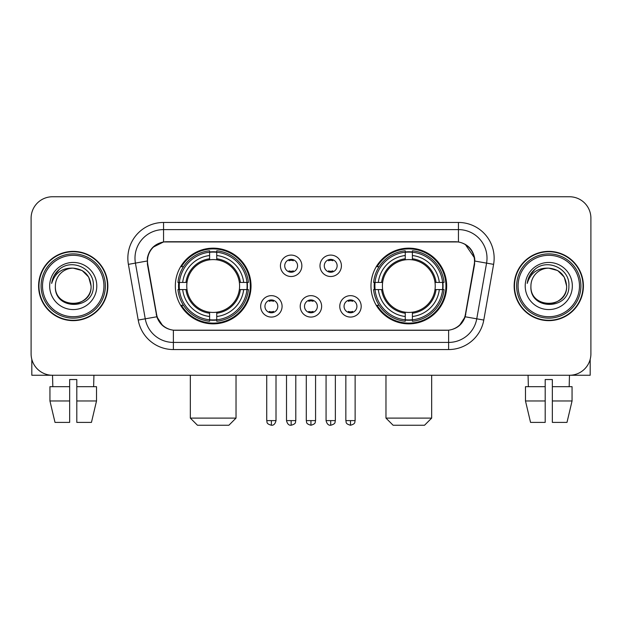<?xml version="1.0" encoding="UTF-8"?>
<svg xmlns="http://www.w3.org/2000/svg" width="622" height="622" viewBox="0 0 622 622"><rect width="100%" height="100%" fill="white"/><g stroke="black" fill="none" stroke-linecap="round" stroke-linejoin="round"><path stroke-width="0.93" d="M370.976 286.011A37.841 37.841 0 0 0 408.825 323.852A37.841 37.841 0 0 0 446.666 286.011A37.841 37.841 0 0 0 408.825 248.162A37.841 37.841 0 0 0 370.976 286.011M175.334 286.011A37.841 37.841 0 0 0 213.175 323.852A37.841 37.841 0 0 0 251.024 286.011A37.841 37.841 0 0 0 213.175 248.162A37.841 37.841 0 0 0 175.334 286.011M282.085 306.358A10.714 10.714 0 0 1 271.371 317.072A10.714 10.714 0 0 1 260.665 306.358A10.714 10.714 0 0 1 271.371 295.652A10.714 10.714 0 0 1 282.085 306.358M264.949 306.358A6.43 6.43 0 0 0 271.371 312.788A6.43 6.43 0 0 0 277.801 306.358A6.43 6.43 0 0 0 271.371 299.936A6.43 6.43 0 0 0 264.949 306.358M321.636 306.358A10.714 10.714 0 0 1 310.93 317.072A10.714 10.714 0 0 1 300.216 306.358A10.714 10.714 0 0 1 310.93 295.652A10.714 10.714 0 0 1 321.636 306.358M304.5 306.358A6.43 6.43 0 0 0 310.93 312.788A6.43 6.43 0 0 0 317.352 306.358A6.43 6.43 0 0 0 310.93 299.936A6.43 6.43 0 0 0 304.5 306.358M361.195 306.358A10.714 10.714 0 0 1 350.489 317.072A10.714 10.714 0 0 1 339.775 306.358A10.714 10.714 0 0 1 350.489 295.652A10.714 10.714 0 0 1 361.195 306.358M344.059 306.358A6.43 6.43 0 0 0 350.489 312.788A6.43 6.43 0 0 0 356.911 306.358A6.43 6.43 0 0 0 350.489 299.936A6.43 6.43 0 0 0 344.059 306.358M301.857 265.804A10.714 10.714 0 0 1 291.15 276.51A10.714 10.714 0 0 1 280.436 265.804A10.714 10.714 0 0 1 291.15 255.09A10.714 10.714 0 0 1 301.857 265.804M284.72 265.804A6.43 6.43 0 0 0 291.15 272.226A6.43 6.43 0 0 0 297.573 265.804A6.43 6.43 0 0 0 291.15 259.374A6.43 6.43 0 0 0 284.72 265.804M341.416 265.804A10.714 10.714 0 0 1 330.71 276.51A10.714 10.714 0 0 1 319.996 265.804A10.714 10.714 0 0 1 330.71 255.09A10.714 10.714 0 0 1 341.416 265.804M324.28 265.804A6.43 6.43 0 0 0 330.71 272.226A6.43 6.43 0 0 0 337.132 265.804A6.43 6.43 0 0 0 330.71 259.374A6.43 6.43 0 0 0 324.28 265.804M147.779 264.366A19.282 19.282 0 0 1 166.766 241.74L455.234 241.74A19.282 19.282 0 0 1 474.221 264.366L465.404 314.351A19.282 19.282 0 0 1 446.417 330.282L175.583 330.282A19.282 19.282 0 0 1 156.596 314.351L147.779 264.366M178.732 289.58A34.63 34.63 0 0 1 178.732 282.442M374.374 289.58A34.63 34.63 0 0 1 374.374 282.442M38.595 286.011A34.63 34.63 0 0 0 73.225 320.641A34.63 34.63 0 0 0 107.855 286.011A34.63 34.63 0 0 0 73.225 251.381A34.63 34.63 0 0 0 38.595 286.011M514.145 286.011A34.63 34.63 0 0 0 548.775 320.641A34.63 34.63 0 0 0 583.405 286.011A34.63 34.63 0 0 0 548.775 251.381A34.63 34.63 0 0 0 514.145 286.011M147.344 258.161C149.194 249.228 154.598 243.824 163.555 241.95L458.445 241.95C467.394 243.816 472.798 249.22 474.656 258.161L474.578 264.366L465.17 316.777C462.356 324.536 456.836 329.015 448.625 330.189L173.375 330.189C165.18 329.03 159.667 324.552 156.83 316.777L147.422 264.366L147.344 258.161M152.818 247.338L163.555 241.95L163.555 229.604L458.445 229.604A28.558 28.558 0 0 1 486.575 263.122L476.755 318.814A28.558 28.558 0 0 1 448.625 342.419L173.375 342.419A28.558 28.558 0 0 1 145.245 318.814L135.425 263.122A28.558 28.558 0 0 1 163.555 229.604L163.555 222.458L458.445 222.458L458.445 241.95M465.233 244.322L474.656 258.161L474.874 261.061L493.604 264.358L483.784 320.058A35.703 35.703 0 0 1 448.625 349.556L173.375 349.556A35.703 35.703 0 0 1 138.216 320.058L128.396 264.358A35.703 35.703 0 0 1 163.555 222.458M175.225 330.282L173.375 330.189L173.375 349.556M448.625 349.556L448.625 330.189L446.775 330.282M483.784 320.058L465.17 316.777L459.409 325.563M162.715 325.671L156.83 316.777L138.216 320.058M465.761 314.351L465.645 314.957M156.355 314.957L156.239 314.351M128.396 264.358L147.126 261.015M590.9 218.174A21.42 21.42 0 0 0 569.48 196.754L52.52 196.754A21.42 21.42 0 0 0 31.1 218.174L31.1 353.84A21.42 21.42 0 0 0 52.52 375.26L569.48 375.26A21.42 21.42 0 0 0 590.9 353.84L590.9 218.174L590.9 353.84M31.1 218.174L31.1 353.84M569.48 196.754L52.52 196.754M52.831 386.69L52.52 375.26L569.48 375.26L569.169 386.69M31.815 359.329L31.815 375.26L114.642 375.26M49.939 386.69L49.939 400.965L55.008 422.392L49.939 400.965L49.939 386.69L69.656 386.69L69.656 379.544L76.801 379.544L76.801 386.69L96.519 386.69L96.519 400.965L91.45 422.392L96.519 400.965L76.801 400.965L76.801 386.69M93.938 375.26L93.627 386.69M69.656 386.69L69.656 422.392L55.008 422.392M49.939 400.965L69.656 400.965M91.45 422.392L76.801 422.392L76.801 400.965M103.928 286.011A30.703 30.703 0 0 0 73.225 255.308A30.703 30.703 0 0 0 42.521 286.011A30.703 30.703 0 0 0 73.225 316.715A30.703 30.703 0 0 0 103.928 286.011M105.359 286.011A32.134 32.134 0 0 0 73.225 253.877A32.134 32.134 0 0 0 41.099 286.011A32.134 32.134 0 0 0 73.225 318.137A32.134 32.134 0 0 0 105.359 286.011M107.505 286.011A34.272 34.272 0 0 0 73.225 251.739A34.272 34.272 0 0 0 38.953 286.011A34.272 34.272 0 0 0 73.225 320.283A34.272 34.272 0 0 0 107.505 286.011M91.076 286.011C90.019 275.165 84.071 269.217 73.225 268.16L82.151 270.547L88.689 277.085L91.076 286.011L88.689 277.085L82.151 270.547L73.225 268.16L82.151 270.547L88.689 277.085L91.076 286.011L88.689 277.085L82.151 270.547L73.225 268.16L82.151 270.547L88.689 277.085L91.076 286.011C92.173 309.041 54.285 309.041 55.374 286.011C53.787 310.782 94.171 310.23 93.331 286.011C94.661 269.007 72.377 258.2 59.541 269.147C55.063 272.895 52.442 277.645 51.665 283.414C55.039 272.778 62.223 267.693 73.225 268.16L82.151 270.547L88.689 277.085L91.076 286.011C92.173 309.041 54.285 309.041 55.374 286.011C54.285 309.041 92.173 309.041 91.076 286.011C92.173 309.041 54.285 309.041 55.374 286.011C54.285 309.041 92.173 309.041 91.076 286.011C92.173 309.041 54.285 309.041 55.374 286.011C54.285 309.041 92.173 309.041 91.076 286.011C92.173 309.041 54.285 309.041 55.374 286.011C54.285 309.041 92.173 309.041 91.076 286.011C92.173 309.041 54.285 309.041 55.374 286.011C54.285 309.041 92.173 309.041 91.076 286.011C92.173 309.041 54.285 309.041 55.374 286.011C54.285 309.041 92.173 309.041 91.076 286.011C92.173 309.041 54.285 309.041 55.374 286.011A17.851 17.851 0 0 1 73.225 268.16L82.151 270.547L88.689 277.085L91.076 286.011C91.792 299.866 73.979 309.072 63.11 300.714M49.667 286.011A23.566 23.566 0 0 0 73.225 309.569A23.566 23.566 0 0 0 96.791 286.011A23.566 23.566 0 0 0 73.225 262.445A23.566 23.566 0 0 0 49.667 286.011M59.533 269.155L54.269 275.414M53.943 276.02L54.417 275.157L53.943 276.02M228.888 425.246L197.469 425.246L190.332 418.108L236.026 418.108L228.888 425.246M216.751 319.809L216.751 321.247A35.415 35.415 0 0 0 248.411 289.58L246.981 289.58A33.985 33.985 0 0 1 216.751 319.809L216.751 316.505A30.703 30.703 0 0 0 243.676 289.58L239.353 289.58A26.419 26.419 0 0 0 216.751 259.833L216.751 252.205A33.985 33.985 0 0 1 246.981 282.442L248.411 282.442A35.415 35.415 0 0 0 216.751 250.775L216.751 252.205M179.377 289.58L177.939 289.58A35.415 35.415 0 0 0 209.606 321.247L209.606 319.809A33.985 33.985 0 0 1 179.377 289.58L182.681 289.58A30.703 30.703 0 0 0 209.606 316.505L209.606 312.19A26.419 26.419 0 0 0 239.353 289.58L240.411 289.58A27.461 27.461 0 0 1 216.751 313.239L216.751 316.505M209.606 252.205L209.606 250.775A35.415 35.415 0 0 0 177.939 282.442L179.377 282.442A33.985 33.985 0 0 1 209.606 252.205L209.606 255.518A30.703 30.703 0 0 0 182.681 282.442L187.004 282.442A26.419 26.419 0 0 0 209.606 312.19L209.606 313.239A27.461 27.461 0 0 1 185.947 289.58L182.681 289.58M179.447 289.58A33.915 33.915 0 0 1 179.447 282.442M216.751 252.283A33.915 33.915 0 0 0 209.606 252.283M246.903 282.442A33.915 33.915 0 0 1 246.903 289.58M246.981 282.442L243.676 282.442A30.703 30.703 0 0 0 216.751 255.518M243.676 289.58L246.981 289.58M209.606 316.505L209.606 319.809M239.353 282.442L243.676 282.442M216.751 312.228L216.751 313.239M209.606 312.19A26.419 26.419 0 0 1 187.004 289.58L185.947 289.58M216.751 319.739A33.915 33.915 0 0 1 209.606 319.739M182.681 282.442L179.377 282.442M209.606 259.786L209.606 255.518M216.751 259.833A26.419 26.419 0 0 0 187.004 282.442L185.947 282.442A27.461 27.461 0 0 1 209.606 258.775M216.751 259.786L216.751 258.775A27.461 27.461 0 0 1 240.411 282.442M183.467 266.729L181.445 266.729A37.133 37.133 0 0 1 250.308 286.011A37.133 37.133 0 0 1 181.445 305.285L183.467 305.285M424.531 425.246L393.112 425.246L385.974 418.108L431.668 418.108L424.531 425.246M412.394 319.809L412.394 321.247A35.415 35.415 0 0 0 444.061 289.58L442.623 289.58A33.985 33.985 0 0 1 412.394 319.809L412.394 316.505A30.703 30.703 0 0 0 439.319 289.58L434.996 289.58A26.419 26.419 0 0 0 412.394 259.833L412.394 252.205A33.985 33.985 0 0 1 442.623 282.442L444.061 282.442A35.415 35.415 0 0 0 412.394 250.775L412.394 252.205M375.019 289.58L373.589 289.58A35.415 35.415 0 0 0 405.249 321.247L405.249 319.809A33.985 33.985 0 0 1 375.019 289.58L378.324 289.58A30.703 30.703 0 0 0 405.249 316.505L405.249 312.19A26.419 26.419 0 0 0 434.996 289.58L436.053 289.58A27.461 27.461 0 0 1 412.394 313.239L412.394 316.505M405.249 252.205L405.249 250.775A35.415 35.415 0 0 0 373.589 282.442L375.019 282.442A33.985 33.985 0 0 1 405.249 252.205L405.249 255.518A30.703 30.703 0 0 0 378.324 282.442L382.647 282.442A26.419 26.419 0 0 0 405.249 312.19L405.249 313.239A27.461 27.461 0 0 1 381.589 289.58L378.324 289.58M375.097 289.58A33.915 33.915 0 0 1 375.097 282.442M412.394 252.283A33.915 33.915 0 0 0 405.249 252.283M442.553 282.442A33.915 33.915 0 0 1 442.553 289.58M442.623 282.442L439.319 282.442A30.703 30.703 0 0 0 412.394 255.518M439.319 289.58L442.623 289.58M405.249 316.505L405.249 319.809M434.996 282.442L439.319 282.442M412.394 312.228L412.394 313.239M405.249 312.19A26.419 26.419 0 0 1 382.647 289.58L381.589 289.58M412.394 319.739A33.915 33.915 0 0 1 405.249 319.739M378.324 282.442L375.019 282.442M405.249 259.786L405.249 255.518M412.394 259.833A26.419 26.419 0 0 0 382.647 282.442L381.589 282.442A27.461 27.461 0 0 1 405.249 258.775M412.394 259.786L412.394 258.775A27.461 27.461 0 0 1 436.053 282.442M379.117 266.729L377.087 266.729A37.133 37.133 0 0 1 445.951 286.011A37.133 37.133 0 0 1 377.087 305.285L379.117 305.285M289.005 271.861L289.005 270.842A5.481 5.481 0 0 0 293.289 270.842L293.289 271.861M293.289 259.739L293.289 260.758A5.481 5.481 0 0 0 289.005 260.758L289.005 259.739M328.564 271.861L328.564 270.842A5.481 5.481 0 0 0 332.848 270.842L332.848 271.861M332.848 259.739L332.848 260.758A5.481 5.481 0 0 0 328.564 260.758L328.564 259.739M269.233 312.415L269.233 311.397A5.481 5.481 0 0 0 273.517 311.397L273.517 312.415M273.517 300.302L273.517 301.32A5.481 5.481 0 0 0 269.233 301.32L269.233 300.302M308.784 312.415L308.784 311.397A5.481 5.481 0 0 0 313.068 311.397L313.068 312.415M313.068 300.302L313.068 301.32A5.481 5.481 0 0 0 308.784 301.32L308.784 300.302M348.343 312.415L348.343 311.397A5.481 5.481 0 0 0 352.627 311.397L352.627 312.415M352.627 300.302L352.627 301.32A5.481 5.481 0 0 0 348.343 301.32L348.343 300.302M590.185 359.329L590.185 375.26L507.358 375.26M545.199 386.69L545.199 400.965L525.481 400.965L530.55 422.392L525.481 400.965L525.481 386.69L545.199 386.69L545.199 379.544L552.344 379.544L552.344 386.69L572.061 386.69L572.061 400.965L566.992 422.392L572.061 400.965L552.344 400.965L552.344 386.69L552.344 422.392L566.992 422.392M545.199 400.965L545.199 422.392L530.55 422.392M528.062 375.26L528.373 386.69M579.479 286.011A30.703 30.703 0 0 0 548.775 255.308A30.703 30.703 0 0 0 518.072 286.011A30.703 30.703 0 0 0 548.775 316.715A30.703 30.703 0 0 0 579.479 286.011M580.901 286.011A32.134 32.134 0 0 0 548.775 253.877A32.134 32.134 0 0 0 516.641 286.011A32.134 32.134 0 0 0 548.775 318.137A32.134 32.134 0 0 0 580.901 286.011M583.047 286.011A34.272 34.272 0 0 0 548.775 251.739A34.272 34.272 0 0 0 514.495 286.011A34.272 34.272 0 0 0 548.775 320.283A34.272 34.272 0 0 0 583.047 286.011M530.924 286.011A17.851 17.851 0 0 1 548.775 268.16L557.701 270.547L564.232 277.085L566.626 286.011L564.232 277.085L557.701 270.547L548.775 268.16L557.701 270.547L564.232 277.085L566.626 286.011L564.232 277.085L557.701 270.547L548.775 268.16L557.701 270.547L564.232 277.085L566.626 286.011L564.232 277.085L557.701 270.547L548.775 268.16L557.701 270.547L564.232 277.085L566.626 286.011C567.715 309.041 529.827 309.041 530.924 286.011C529.33 310.782 569.713 310.23 568.881 286.011C570.203 269.007 547.928 258.2 535.083 269.147C530.605 272.895 527.985 277.645 527.215 283.414C530.582 272.778 537.766 267.693 548.775 268.16L557.701 270.547L564.232 277.085L566.626 286.011C567.715 309.041 529.827 309.041 530.924 286.011C529.827 309.041 567.715 309.041 566.626 286.011C567.715 309.041 529.827 309.041 530.924 286.011C529.827 309.041 567.715 309.041 566.626 286.011C567.715 309.041 529.827 309.041 530.924 286.011C529.827 309.041 567.715 309.041 566.626 286.011C567.715 309.041 529.827 309.041 530.924 286.011C529.827 309.041 567.715 309.041 566.626 286.011C567.715 309.041 529.827 309.041 530.924 286.011C529.827 309.041 567.715 309.041 566.626 286.011C567.342 299.866 549.521 309.072 538.652 300.714M548.775 268.16C559.613 269.217 565.561 275.165 566.626 286.011M525.209 286.011A23.566 23.566 0 0 0 548.775 309.569A23.566 23.566 0 0 0 572.333 286.011A23.566 23.566 0 0 0 548.775 262.445A23.566 23.566 0 0 0 525.209 286.011M535.076 269.155L529.812 275.414M529.493 276.02L529.96 275.157M458.445 222.458A35.703 35.703 0 0 1 493.604 264.358M135.425 263.122A28.558 28.558 0 0 1 134.99 258.161M216.751 312.19A26.419 26.419 0 0 0 239.353 289.58M209.606 320.058A34.233 34.233 0 0 0 216.751 320.058M247.229 289.58A34.233 34.233 0 0 0 247.229 282.442M216.751 251.957A34.233 34.233 0 0 0 209.606 251.957M412.394 312.19A26.419 26.419 0 0 0 434.996 289.58M405.249 320.058A34.233 34.233 0 0 0 412.394 320.058M442.872 289.58A34.233 34.233 0 0 0 442.872 282.442M412.394 251.957A34.233 34.233 0 0 0 405.249 251.957M291.15 420.604L286.509 420.604C287.317 423.916 288.865 425.464 291.15 425.246L291.15 420.604L295.792 420.604L295.792 375.26M330.71 420.604L326.068 420.604C326.877 423.916 328.424 425.464 330.71 425.246L330.71 420.604L335.351 420.604L335.351 375.26M271.371 420.604L266.729 420.604C267.382 422.043 265.742 423.675 271.371 425.246L271.371 420.604L276.012 420.604L276.012 375.26M310.93 420.604L306.288 420.604C306.941 422.043 305.293 423.675 310.93 425.246L310.93 420.604L315.572 420.604L315.572 375.26M350.489 420.604L345.848 420.604C346.501 422.043 344.852 423.675 350.489 425.246L350.489 420.604L355.131 420.604L355.131 375.26M236.026 375.26L236.026 418.108M190.332 375.26L190.332 418.108M431.668 375.26L431.668 418.108M385.974 375.26L385.974 418.108M286.509 420.604L286.509 375.26M295.792 420.604C295.139 422.043 296.78 423.675 291.15 425.246M326.068 420.604L326.068 375.26M335.351 420.604C334.69 422.043 336.339 423.675 330.71 425.246M266.729 420.604L266.729 375.26M276.012 420.604C275.204 423.916 273.657 425.464 271.371 425.246M306.288 420.604L306.288 375.26M315.572 420.604C314.911 422.043 316.559 423.675 310.93 425.246M345.848 420.604L345.848 375.26M355.131 420.604C354.47 422.043 356.118 423.675 350.489 425.246"/></g></svg>

